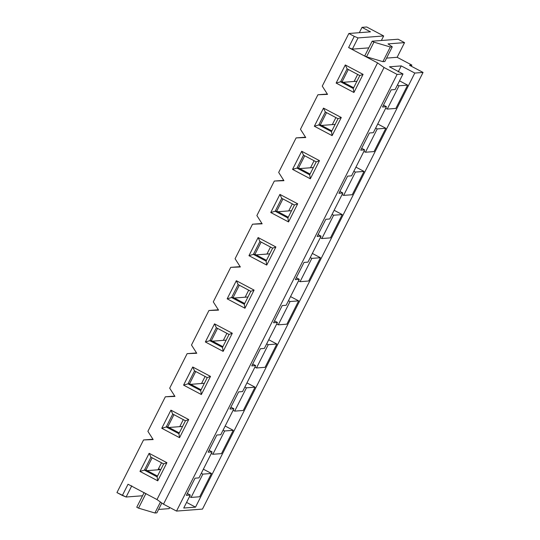 <?xml version="1.0" encoding="UTF-8"?>
<svg xmlns="http://www.w3.org/2000/svg" width="540" height="540" viewBox="0 0 540 540"><rect width="100%" height="100%" fill="white"/><g stroke="black" fill="none" stroke-linecap="round" stroke-linejoin="round"><path stroke-width="0.81" d="M366.734 27L383.67 35.957L381.375 40.5L383.67 35.957L358.034 37.915L352.363 49.133L348.611 47.574L354.274 36.355L348.854 33.487L322.265 86.13L327.537 94.385L317.905 94.763L327.314 94.041L317.905 94.763L300.469 129.283L317.905 94.763L327.537 94.385L322.265 86.13L348.854 33.487L370.481 31.84L362.016 27.358L366.734 27L362.016 27.358L359.323 32.69L362.016 27.358L370.481 31.84L348.854 33.487L354.274 36.355L348.611 47.574L377.561 62.89L348.611 47.574L352.363 49.133L368.786 47.878L352.363 49.133L358.034 37.915L354.274 36.355L358.034 37.915L383.67 35.957L366.734 27M398.115 39.224L404.548 42.626L397.136 57.294L411.865 65.09L411.298 66.218L411.865 65.09L397.136 57.294L386.579 58.104L397.136 57.294L404.548 42.626L398.115 39.224L372.161 41.202L373.937 42.14L390.305 46.994L392.269 46.845L388.031 43.889L404.548 42.626L388.031 43.889L392.269 46.845L384.858 61.513L382.894 61.661L366.525 56.815L364.75 55.877L366.525 56.815L382.894 61.661L384.858 61.513L392.269 46.845L390.305 46.994L382.894 61.661L390.305 46.994L373.937 42.14L366.525 56.815L373.937 42.14L372.161 41.202L364.75 55.877L372.161 41.202L398.115 39.224M158.524 468.68L160.312 469.625L160.468 470.219L160.312 469.625L157.957 469.807L161.507 462.773L157.957 469.807L147.157 470.63L160.312 469.625L158.524 468.68M169.729 507.485L169.148 508.633L158.598 509.436L169.148 508.633L169.729 507.485M182.115 426.472L182.263 427.066L182.115 426.472L179.753 426.654L183.303 419.62L179.753 426.654L168.953 427.478L182.115 426.472M203.911 383.326L204.059 383.92L203.911 383.326L201.548 383.508L205.099 376.475L201.548 383.508L190.748 384.332L203.911 383.326M225.707 340.18L225.855 340.767L225.707 340.18L223.344 340.355L226.894 333.322L223.344 340.355L212.544 341.179L225.707 340.18M247.502 297.027L247.651 297.621L247.502 297.027L245.14 297.209L248.697 290.176L245.14 297.209L234.34 298.033L247.502 297.027M269.298 253.881L269.447 254.475L269.298 253.881L266.935 254.056L270.493 247.023L266.935 254.056L256.135 254.887L269.298 253.881M291.094 210.728L291.242 211.322L291.094 210.728L288.731 210.911L292.288 203.877L288.731 210.911L277.931 211.734L291.094 210.728M312.89 167.582L313.038 168.176L312.89 167.582L310.527 167.764L314.084 160.731L310.527 167.764L299.727 168.588L312.89 167.582M334.685 124.43L334.834 125.024L334.685 124.43L332.323 124.612L335.88 117.578L332.323 124.612L321.523 125.435L334.685 124.43M356.481 81.284L356.63 81.877L356.481 81.284L354.119 81.466L357.676 74.432L354.119 81.466L343.319 82.289L356.481 81.284M176.526 511.083L202.48 509.099L423.056 72.434L414.794 73.062L195.527 507.141L183.728 508.039L190.289 495.052L186.361 495.356L195.035 478.183L198.97 477.88L212.085 451.906L208.157 452.203L216.83 435.031L220.766 434.734L233.888 408.753L229.952 409.057L238.626 391.885L242.561 391.581L255.683 365.607L251.748 365.904L260.422 348.732L264.357 348.435L277.479 322.461L273.544 322.758L282.218 305.586L286.153 305.282L299.275 279.308L295.34 279.612L304.013 262.433L307.949 262.136L321.071 236.162L317.135 236.459L325.809 219.287L329.744 218.99L342.866 193.01L338.931 193.313L347.605 176.141L351.54 175.838L364.662 149.864L360.727 150.161L369.401 132.989L373.336 132.692L386.458 106.711L382.523 107.014L391.196 89.843L395.132 89.539L403.002 73.967L397.103 74.412L176.526 511.083L397.103 74.412L403.002 73.967L389.455 66.798L401.247 65.9L414.794 73.062L423.056 72.434L409.509 65.266L411.865 65.09L409.509 65.266L423.056 72.434L202.48 509.099L176.526 511.083L163.485 504.185L384.062 67.52L397.103 74.412L384.062 67.52L377.561 62.89L384.062 67.52L163.485 504.185L176.526 511.083M296.109 137.909L305.519 137.194L296.109 137.909L278.674 172.429L296.109 137.909L305.741 137.538L296.109 137.909M274.313 181.055L283.723 180.34L274.313 181.055L256.878 215.575L274.313 181.055L283.946 180.684L274.313 181.055M252.518 224.208L261.927 223.486L252.518 224.208L235.082 258.728L252.518 224.208L262.15 223.83L252.518 224.208M230.722 267.354L240.131 266.639L230.722 267.354L213.287 301.874L230.722 267.354L240.354 266.983L230.722 267.354M208.926 310.507L218.335 309.785L208.926 310.507L191.491 345.026L208.926 310.507L218.558 310.129L208.926 310.507M187.13 353.653L196.54 352.937L187.13 353.653L169.695 388.172L187.13 353.653L196.763 353.281L187.13 353.653M165.335 396.806L174.744 396.083L165.335 396.806L147.899 431.325L165.335 396.806L174.96 396.428L165.335 396.806M143.539 439.952L152.948 439.236L143.539 439.952L116.944 492.595L143.539 439.952L153.164 439.58L143.539 439.952M152.145 457.819L145.989 470.009L157.498 476.098L145.989 470.009L152.145 457.819M300.469 129.283L305.741 137.538L300.469 129.283M278.674 172.429L283.946 180.684L278.674 172.429M256.878 215.575L262.15 223.83L256.878 215.575M235.082 258.728L240.354 266.983L235.082 258.728M213.287 301.874L218.558 310.129L213.287 301.874M191.491 345.026L196.763 353.281L191.491 345.026M169.695 388.172L174.96 396.428L169.695 388.172M147.899 431.325L153.164 439.58L147.899 431.325M116.944 492.595L122.364 495.457L128.034 484.238L156.985 499.554L377.561 62.89L156.985 499.554L163.485 504.185L156.985 499.554L128.034 484.238L122.364 495.457L126.117 497.016L142.547 495.767L126.117 497.016L131.787 485.798L126.117 497.016L116.944 492.595M166.914 462.706L157.754 480.83L139.975 471.42L149.135 453.303L166.914 462.706L163.654 463.907L150.957 457.184L144.416 470.131L145.989 470.009L144.416 470.131L157.113 476.847L163.654 463.907L157.113 476.847L157.754 480.83L166.914 462.706L149.135 453.303L150.957 457.184L163.654 463.907L166.914 462.706M210.506 376.407L201.353 394.531L183.573 385.128L192.726 367.004L210.506 376.407L207.245 377.608L194.549 370.892L188.008 383.832L189.581 383.717L201.089 389.799L189.581 383.717L195.737 371.52L189.581 383.717L188.008 383.832L200.704 390.548L207.245 377.608L200.704 390.548L201.353 394.531L210.506 376.407L192.726 367.004L194.549 370.892L207.245 377.608L210.506 376.407M254.097 290.108L244.944 308.232L227.165 298.829L236.318 280.706L254.097 290.108L250.837 291.31L238.14 284.594L231.599 297.533L233.172 297.418L244.681 303.5L233.172 297.418L239.335 285.221L233.172 297.418L231.599 297.533L244.296 304.256L250.837 291.31L244.296 304.256L244.944 308.232L254.097 290.108L236.318 280.706L238.14 284.594L250.837 291.31L254.097 290.108M297.689 203.81L288.536 221.933L270.756 212.531L279.909 194.407L297.689 203.81L294.428 205.011L281.732 198.295L275.191 211.241L276.764 211.12L288.272 217.202L276.764 211.12L282.926 198.923L276.764 211.12L275.191 211.241L287.894 217.958L294.428 205.011L287.894 217.958L288.536 221.933L297.689 203.81L279.909 194.407L281.732 198.295L294.428 205.011L297.689 203.81M341.28 117.511L332.127 135.635L314.348 126.232L323.5 108.108L341.28 117.511L338.02 118.712L325.323 111.996L318.782 124.943L320.355 124.821L331.864 130.91L320.355 124.821L326.518 112.631L320.355 124.821L318.782 124.943L331.486 131.659L338.02 118.712L331.486 131.659L332.127 135.635L341.28 117.511L323.5 108.108L325.323 111.996L338.02 118.712L341.28 117.511M363.076 74.365L353.923 92.489L336.143 83.079L345.296 64.962L363.076 74.365L359.815 75.566L347.119 68.85L340.578 81.79L342.151 81.675L353.66 87.757L342.151 81.675L348.314 69.478L342.151 81.675L340.578 81.79L353.281 88.506L359.815 75.566L353.281 88.506L353.923 92.489L363.076 74.365L345.296 64.962L347.119 68.85L359.815 75.566L363.076 74.365M319.484 160.664L310.331 178.787L292.552 169.378L301.705 151.261L319.484 160.664L316.224 161.865L303.527 155.142L296.987 168.089L298.559 167.967L310.068 174.056L298.559 167.967L304.722 155.776L298.559 167.967L296.987 168.089L309.69 174.805L316.224 161.865L309.69 174.805L310.331 178.787L319.484 160.664L301.705 151.261L303.527 155.142L316.224 161.865L319.484 160.664M275.893 246.962L266.74 265.079L248.96 255.677L258.113 237.553L275.893 246.962L272.632 248.157L259.936 241.441L253.395 254.387L254.968 254.266L266.476 260.354L254.968 254.266L261.131 242.075L254.968 254.266L253.395 254.387L266.099 261.103L272.632 248.157L266.099 261.103L266.74 265.079L275.893 246.962L258.113 237.553L259.936 241.441L272.632 248.157L275.893 246.962M232.301 333.254L223.148 351.378L205.369 341.975L214.522 323.851L232.301 333.254L229.041 334.456L216.344 327.74L209.804 340.686L211.376 340.565L222.885 346.653L211.376 340.565L217.539 328.374L211.376 340.565L209.804 340.686L222.5 347.402L229.041 334.456L222.5 347.402L223.148 351.378L232.301 333.254L214.522 323.851L216.344 327.74L229.041 334.456L232.301 333.254M188.71 419.553L179.557 437.677L161.77 428.274L170.93 410.15L188.71 419.553L185.45 420.755L172.753 414.038L166.212 426.985L167.785 426.863L179.294 432.952L167.785 426.863L173.941 414.673L167.785 426.863L166.212 426.985L178.909 433.701L185.45 420.755L178.909 433.701L179.557 437.677L188.71 419.553L170.93 410.15L172.753 414.038L185.45 420.755L188.71 419.553M138.537 508.147L136.762 507.209L144.173 492.541L136.762 507.209L138.537 508.147L145.948 493.479L138.537 508.147L154.906 513L138.537 508.147M156.87 512.851L154.906 513L160.454 502.025L154.906 513L156.87 512.851L161.838 503.01L156.87 512.851M203.357 469.179L211.464 473.472L199.692 496.766L191.086 497.428L189.506 496.611L191.086 497.428L199.692 496.766L211.464 473.472L203.357 469.179M186.577 502.409L195.527 507.141L414.794 73.062L401.247 65.9L398.196 71.942L401.247 65.9L389.455 66.798L403.002 73.967L395.132 89.539L391.196 89.843L382.523 107.014L386.458 106.711L373.336 132.692L369.401 132.989L360.727 150.161L364.662 149.864L351.54 175.838L347.605 176.141L338.931 193.313L342.866 193.01L329.744 218.99L325.809 219.287L317.135 236.459L321.071 236.162L307.949 262.136L304.013 262.433L295.34 279.612L299.275 279.308L286.153 305.282L282.218 305.586L273.544 322.758L277.479 322.461L264.357 348.435L260.422 348.732L251.748 365.904L255.683 365.607L242.561 391.581L238.626 391.885L229.952 409.057L233.888 408.753L220.766 434.734L216.83 435.031L208.157 452.203L212.085 451.906L198.97 477.88L195.035 478.183L186.361 495.356L190.289 495.052L183.728 508.039L195.527 507.141L186.577 502.409M399.526 80.845L407.632 85.131L395.861 108.432L387.248 109.087L385.668 108.27L387.248 109.087L395.861 108.432L407.632 85.131L399.526 80.845M377.73 123.991L385.83 128.277L374.065 151.578L365.452 152.233L363.872 151.423L365.452 152.233L374.065 151.578L385.83 128.277L377.73 123.991M355.934 167.137L364.034 171.423L352.269 194.724L343.656 195.386L342.077 194.569L343.656 195.386L352.269 194.724L364.034 171.423L355.934 167.137M334.139 210.29L342.238 214.576L330.473 237.877L321.86 238.532L320.281 237.715L321.86 238.532L330.473 237.877L342.238 214.576L334.139 210.29M312.343 253.435L320.443 257.722L308.678 281.023L300.065 281.684L298.485 280.868L300.065 281.684L308.678 281.023L320.443 257.722L312.343 253.435M290.547 296.588L298.647 300.875L286.882 324.175L278.269 324.83L276.689 324.014L278.269 324.83L286.882 324.175L298.647 300.875L290.547 296.588M268.751 339.734L276.851 344.021L265.086 367.322L256.473 367.976L254.894 367.166L256.473 367.976L265.086 367.322L276.851 344.021L268.751 339.734M246.956 382.887L255.056 387.173L243.284 410.474L234.677 411.129L233.098 410.312L234.677 411.129L243.284 410.474L255.056 387.173L246.956 382.887M225.16 426.033L233.26 430.319L221.488 453.62L212.882 454.275L211.302 453.465L212.882 454.275L221.488 453.62L233.26 430.319L225.16 426.033M397.44 84.969L399.019 85.786L407.632 85.131L399.019 85.786L387.248 109.087L399.019 85.786L397.44 84.969M383.474 105.138L386.458 106.711L383.474 105.138M353.923 92.489L353.281 88.506L340.578 81.79L336.143 83.079L353.923 92.489M336.143 83.079L340.578 81.79L347.119 68.85L345.296 64.962L336.143 83.079M375.644 128.122L377.224 128.932L385.83 128.277L377.224 128.932L365.452 152.233L377.224 128.932L375.644 128.122M361.679 148.284L364.662 149.864L361.679 148.284M332.127 135.635L331.486 131.659L318.782 124.943L314.348 126.232L332.127 135.635M314.348 126.232L318.782 124.943L325.323 111.996L323.5 108.108L314.348 126.232M353.849 171.268L355.428 172.085L364.034 171.423L355.428 172.085L343.656 195.386L355.428 172.085L353.849 171.268M339.883 191.43L342.866 193.01L339.883 191.43M310.331 178.787L309.69 174.805L296.987 168.089L292.552 169.378L310.331 178.787M292.552 169.378L296.987 168.089L303.527 155.142L301.705 151.261L292.552 169.378M332.053 214.414L333.632 215.231L342.238 214.576L333.632 215.231L321.86 238.532L333.632 215.231L332.053 214.414M318.087 234.583L321.071 236.162L318.087 234.583M288.536 221.933L287.894 217.958L275.191 211.241L270.756 212.531L288.536 221.933M270.756 212.531L275.191 211.241L281.732 198.295L279.909 194.407L270.756 212.531M310.257 257.567L311.837 258.383L320.443 257.722L311.837 258.383L300.065 281.684L311.837 258.383L310.257 257.567M296.291 277.729L299.275 279.308L296.291 277.729M266.74 265.079L266.099 261.103L253.395 254.387L248.96 255.677L266.74 265.079M248.96 255.677L253.395 254.387L259.936 241.441L258.113 237.553L248.96 255.677M288.461 300.713L290.034 301.529L298.647 300.875L290.034 301.529L278.269 324.83L290.034 301.529L288.461 300.713M274.496 320.882L277.479 322.461L274.496 320.882M244.944 308.232L244.296 304.256L231.599 297.533L227.165 298.829L244.944 308.232M227.165 298.829L231.599 297.533L238.14 284.594L236.318 280.706L227.165 298.829M266.666 343.865L268.238 344.682L276.851 344.021L268.238 344.682L256.473 367.976L268.238 344.682L266.666 343.865M252.7 364.027L255.683 365.607L252.7 364.027M223.148 351.378L222.5 347.402L209.804 340.686L205.369 341.975L223.148 351.378M205.369 341.975L209.804 340.686L216.344 327.74L214.522 323.851L205.369 341.975M244.87 387.011L246.443 387.828L255.056 387.173L246.443 387.828L234.677 411.129L246.443 387.828L244.87 387.011M230.904 407.18L233.888 408.753L230.904 407.18M201.353 394.531L200.704 390.548L188.008 383.832L183.573 385.128L201.353 394.531M183.573 385.128L188.008 383.832L194.549 370.892L192.726 367.004L183.573 385.128M223.074 430.164L224.647 430.974L233.26 430.319L224.647 430.974L212.882 454.275L224.647 430.974L223.074 430.164M209.101 450.326L212.085 451.906L209.101 450.326M179.557 437.677L178.909 433.701L166.212 426.985L161.77 428.274L179.557 437.677M161.77 428.274L166.212 426.985L172.753 414.038L170.93 410.15L161.77 428.274M201.278 473.31L202.851 474.127L211.464 473.472L202.851 474.127L191.086 497.428L202.851 474.127L201.278 473.31M187.306 493.479L190.289 495.052L187.306 493.479M157.754 480.83L157.113 476.847L144.416 470.131L139.975 471.42L157.754 480.83M139.975 471.42L144.416 470.131L150.957 457.184L149.135 453.303L139.975 471.42"/></g></svg>
